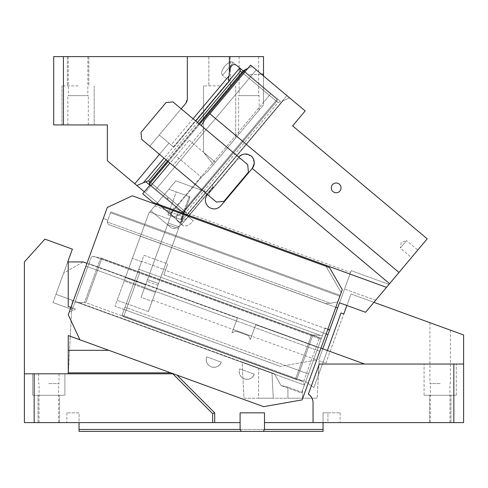 <?xml version="1.0" encoding="UTF-8"?>
<svg xmlns="http://www.w3.org/2000/svg" width="488" height="488" viewBox="0 0 488 488"><rect width="100%" height="100%" fill="white"/><g stroke="black" fill="none" stroke-linecap="round" stroke-linejoin="round"><path stroke-width="0.37" stroke-dasharray="2.44 1.83" d="M68.247 261.928L68.247 306.464L68.247 270.523L68.247 306.464L75.5 309.105L69.247 312.021L70.912 307.434L68.247 306.464L75.5 309.105L69.247 312.021L85.937 266.161L319.805 351.287L302.115 399.892L263.666 406.675L176.998 375.126L263.666 406.675L302.115 399.892L263.666 406.675L79.91 339.788L108.842 350.323L68.247 350.323L68.247 373.808L24.4 373.808L24.4 261.928L44.884 239.132L24.4 261.928L24.4 422.608L34.16 422.608L34.16 373.808L24.4 373.808L68.32 373.808L72.181 300.181L68.32 373.808L24.4 373.808L24.4 261.928L44.884 239.132L72.395 249.142L67.74 261.928L83.137 261.928L67.74 261.928L63.647 273.176L83.137 261.928L88.804 263.99L88.914 263.685L318.2 347.139L318.091 347.444L255.724 324.746L250.35 339.508L254.687 327.582L319.805 351.287L337.757 301.968L327.948 303.695L325.429 303.475L327.948 303.695L330.504 303.243L327.948 303.695L325.429 303.475L327.948 303.695L330.504 303.243L107.214 221.973L330.504 303.243L337.757 301.968L339.837 296.259L110.55 212.805L107.878 220.143L107.214 221.973L330.504 303.243L337.757 301.968L340.166 295.338L339.837 296.259L110.55 212.805L110.886 211.883L340.166 295.338L341.173 292.587L325.984 266.289L341.173 292.587L302.115 399.892L319.805 351.287L254.687 327.582L255.724 324.746L318.091 347.444L321.092 339.197L318.2 347.139L364.603 364.048L318.194 347.157L321.092 339.197L301.511 392.999L301.767 392.285L287.92 387.075L301.767 392.285L305.671 381.561L301.511 392.999L280.972 385.52L287.92 387.075L287.92 398.208L317.2 398.208L273.28 398.208L271.95 372.893L274.5 373.82L274.652 374.229L274.5 373.82L55.968 294.282L72.181 300.181L55.968 294.282L72.395 249.142L55.968 294.282L274.5 373.82L271.95 372.893L272.987 392.657L271.95 372.893L258.64 368.043L271.95 372.893L273.28 398.208L272.987 392.657L273.28 398.208L244 398.208L242.103 362.029L258.64 368.043L258.64 398.208L287.92 398.208L287.92 387.075L280.972 385.52L274.652 374.229L77.439 302.45L84.43 302.725L77.439 302.45L274.652 374.229L280.972 385.52L301.511 392.999L304.402 385.056L303.475 381.878L304.402 385.056L274.652 374.229L304.402 385.056L305.671 381.561L313.851 387.625L327.363 350.494L364.603 364.048L319.317 364.048L463.6 364.048L463.6 334.951L351.049 293.983L343.765 313.998L341.014 312.991L323.129 362.133L319.164 360.693L323.129 362.133L319.164 360.693L318.414 375.095L319.164 360.693L323.129 362.133L318.194 375.687L319.164 360.693L317.2 398.208L318.603 371.386L318.194 375.687L313.851 387.625L341.014 312.991L313.851 387.625L305.671 381.561L318.194 347.157L327.363 350.494M68.247 372.863L170.776 372.863L68.247 335.543L79.91 339.788L68.247 314.772L69.247 312.021L75.5 309.105L69.247 312.021L68.247 314.772L79.91 339.788L68.247 314.772L107.299 207.467L132.321 195.798L325.984 266.289L132.321 195.798L107.299 207.467L132.321 195.798L329.504 267.57L342.247 289.634L340.166 295.338L110.886 211.883L107.214 221.973L330.504 303.243L337.757 301.968L319.805 351.287L85.937 266.161L254.687 327.582L255.724 324.746L251.582 336.128L233.24 329.455L237.381 318.066L88.804 263.99L237.381 318.066L236.344 320.909L85.937 266.161L103.297 218.471L107.878 220.143L103.297 218.471L70.912 307.434L75.5 309.105L70.912 307.434M24.4 373.808L172.874 373.808L68.247 373.808L68.247 350.323M232.007 332.828L237.381 318.066L233.24 329.455L251.582 336.128L250.35 339.508L248.599 335.756L235.759 331.077L232.007 332.828L233.24 329.455L251.582 336.128L233.24 329.455L232.007 332.828L235.759 331.077L248.599 335.756L250.35 339.508L254.687 327.582L236.344 320.909L232.007 332.828L235.759 331.077L232.007 332.828M108.379 224.474L107.214 221.973L108.379 224.474L325.429 303.475L108.379 224.474L325.429 303.475L108.379 224.474L107.214 221.973L107.878 220.143L107.214 221.973L108.379 224.474M103.297 218.471L107.299 207.467L103.297 218.471L107.878 220.143L103.297 218.471M108.842 350.323L176.998 375.126L214.72 412.848L212.676 413.696L212.676 422.608L34.16 422.608M176.998 375.126L172.789 373.808L212.676 413.696M172.789 373.808L34.16 373.808M212.676 422.608L214.72 422.608L214.72 412.848M263.368 431.392L241.224 431.392L263.368 431.392L241.224 431.392L263.368 431.392L264.496 429.44L263.368 431.392L264.496 429.44L264.496 412.848L264.496 429.44L264.496 422.608L313.04 422.608L313.04 402.533L313.04 422.608L453.84 422.608L453.84 364.048L319.317 364.048L308.41 394.121M311.753 397.635L313.04 402.533C312.93 398.922 311.381 396.11 308.379 394.097A9.955 9.955 0 0 1 313.04 402.533L313.04 422.608M323.056 429.44L79.056 429.44L79.056 431.392L323.056 431.392L323.056 422.608L327.936 422.608L323.056 422.608L323.056 412.848L327.936 412.848L323.056 412.848L323.056 422.608L264.496 422.608L264.496 412.848L264.496 422.608L264.496 412.848L240.096 412.848L240.096 422.608L240.096 412.848L240.096 422.608L214.72 422.608M320.945 348.157L88.914 263.685L91.61 256.285L74.92 302.139L77.439 302.45L74.92 302.139L91.61 256.285L94.129 256.59L100.723 257.963L101.827 258.628L100.394 257.829L91.61 256.285L72.224 309.544L88.804 263.99L86.968 263.325M325.88 363.133L343.765 313.998L325.88 363.133L323.129 362.133L325.88 363.133M346.864 305.482L351.049 293.983L373.93 302.316M68.247 373.808L68.247 335.543L79.91 339.788M48.8 395.28L64.904 395.28L48.8 395.28C34.947 395.28 34.947 395.28 48.8 395.28C34.947 395.28 34.947 395.28 48.8 395.28L38.064 395.28L48.8 395.28C69.577 395.28 69.577 395.28 48.8 395.28C69.577 395.28 69.577 395.28 48.8 395.28C28.023 395.28 28.023 395.28 48.8 395.28C28.023 395.28 28.023 395.28 48.8 395.28M48.8 422.608L38.064 422.608L48.8 422.608M440.176 395.28L456.28 395.28L440.176 395.28C426.323 395.28 426.323 395.28 440.176 395.28C426.323 395.28 426.323 395.28 440.176 395.28L450.912 395.28L440.176 395.28C419.399 395.28 419.399 395.28 440.176 395.28C419.399 395.28 419.399 395.28 440.176 395.28C460.953 395.28 460.953 395.28 440.176 395.28C460.953 395.28 460.953 395.28 440.176 395.28M440.176 422.608L450.912 422.608L440.176 422.608M445.056 364.048L424.072 364.048L445.056 364.048M453.84 364.048L463.6 364.048L463.6 422.608L453.84 422.608M463.6 364.048L364.603 364.048M79.056 412.848L66.856 412.848L79.056 412.848L79.056 422.608L66.856 422.608L79.056 422.608L79.056 412.848M264.496 429.44L240.096 429.44L241.224 431.392L240.096 429.44L240.096 412.848L264.496 412.848L240.096 412.848L240.096 422.608L240.096 412.848L264.496 412.848L240.096 412.848L264.496 412.848L264.496 422.608L323.056 422.608M241.224 431.392L240.096 429.44L240.096 422.608L79.056 422.608L79.056 429.44M327.936 412.848L340.136 412.848L327.936 412.848L327.936 422.608L340.136 422.608L327.936 422.608L327.936 412.848M240.096 429.44L240.096 422.608L79.056 422.608M240.096 422.608L240.096 412.848L264.496 412.848L264.496 422.608M440.176 383.568L429.928 383.568L440.176 383.568M440.176 326.423L431.642 323.318M440.176 364.048L424.072 364.048L440.176 364.048M48.8 373.808L64.904 373.808L48.8 373.808M242.103 362.029L258.64 368.043L258.64 398.208L244 398.208L242.103 362.029M85.803 302.651L84.43 302.725L85.803 302.651L303.475 381.878L319.5 337.861L320.506 337.946L101.827 258.628L85.803 302.651L101.827 258.628L319.5 337.861L303.475 381.878L85.803 302.651M321.092 339.197L320.506 337.946L321.092 339.197L94.129 256.59L321.092 339.197M74.92 302.139L72.224 309.544L74.92 302.139M48.8 383.568L59.048 383.568L48.8 383.568M110.55 212.805L107.878 220.143L110.55 212.805M250.35 339.508L248.599 335.756L250.35 339.508M235.759 331.077L248.599 335.756L235.759 331.077M52.966 302.536L63.647 273.176L83.137 261.928L67.74 261.928L52.966 302.536L72.224 309.544L52.966 302.536M44.884 239.132L72.395 249.142L44.884 239.132M211.316 366.848C215.934 368.031 219.271 366.476 221.326 362.181L206.65 356.838C205.466 361.455 207.022 364.786 211.316 366.848A7.808 7.808 0 0 0 221.326 362.181C219.271 366.476 215.934 368.031 211.316 366.848C207.022 364.786 205.466 361.455 206.65 356.838L221.326 362.181A7.808 7.808 0 0 1 211.316 366.848A7.808 7.808 0 0 1 206.65 356.838A7.808 7.808 0 0 0 211.316 366.848M244.335 378.865C248.947 380.048 252.284 378.493 254.346 374.198C252.284 378.493 248.947 380.048 244.335 378.865A7.808 7.808 0 0 0 254.346 374.198A7.808 7.808 0 0 1 244.335 378.865C240.035 376.803 238.48 373.472 239.669 368.855C238.48 373.472 240.035 376.803 244.335 378.865A7.808 7.808 0 0 1 239.669 368.855L254.346 374.198L239.669 368.855A7.808 7.808 0 0 0 244.335 378.865M239.669 368.855L254.346 374.198L239.669 368.855M206.65 356.838L221.326 362.181L206.65 356.838M184.598 211.969L152.073 301.328L141.069 297.32L173.594 207.961L141.069 297.32L147.516 279.6L141.069 297.32L152.073 301.328L184.598 211.969L173.594 207.961L172.05 212.195L173.594 207.961L184.598 211.969L190.07 196.939L168.866 189.222L154.842 205.93L168.866 189.222L190.07 196.939L184.598 211.969M176.308 191.93L189.149 196.603L181.139 218.618L182.054 218.947L181.139 218.618L189.149 196.603L189.734 197.853L189.149 196.603L176.308 191.93L169.135 211.652L176.308 191.93M182.89 216.66L189.734 197.853L182.054 218.947L180.804 219.533L179.889 219.197L181.139 218.618L179.889 219.197L180.804 219.533L182.054 218.947L181.432 219.24L182.054 218.947L184.726 211.615L182.054 218.947L182.89 216.66L169.135 211.652L182.89 216.66M181.432 219.24L184.269 211.444L181.432 219.24M148.34 311.582L152.073 301.328L148.34 311.582L117.157 300.23L148.34 311.582M335.805 307.33L140.452 236.229L132.407 258.347L148.907 213.006L149.688 212.073L169.476 219.277L172.05 212.195L167.549 224.571L178.553 228.579L167.549 224.571L178.553 228.579L184.562 212.073L152.512 300.114L178.553 228.579L158.521 283.607L178.553 228.579L167.549 224.571L147.516 279.6L169.476 219.277L149.688 212.073L154.842 205.93L148.907 213.006L150.81 210.737L171.056 227.725C174.362 229.549 178.535 227.744 183.573 222.296L213.372 186.788L211.639 185.33L213.372 186.788L211.639 185.33L180.267 222.711L175.784 218.947L180.267 222.711L206.137 191.882L180.267 222.711L181.835 220.844L183.573 222.296A12.2 6.1 130 0 1 171.056 227.725L150.81 210.737L156.087 204.448L150.81 210.737L171.056 227.725L150.81 210.737L157.087 203.258L156.703 203.709L152.805 202.294L142.697 193.736L152.805 202.294L386.49 287.347L398.983 272.457L209.828 113.734L205.021 119.462L250.606 65.136L256.267 69.888L155.892 189.515L150.225 184.763L142.697 193.736L152.805 202.294L386.49 287.347L365.567 312.283L375.62 300.303L365.567 312.283L339.526 302.81L365.567 312.283L339.526 302.81L351.232 270.657L337.641 307.995L140.452 236.229L148.907 213.006L156.703 203.709L386.49 287.347M326.136 333.896L323.385 332.895L325.136 328.076L308.446 373.936L285.346 365.524L308.446 373.936L305.75 381.335L303.231 381.03L305.75 381.335L322.446 335.482L312.93 334.896L322.446 335.482L325.136 328.076L329.723 329.748L327.973 334.561L329.723 329.748L325.136 328.076L313.302 360.595L280.405 366.397L313.302 360.595L305.75 381.335L323.385 332.895L327.973 334.561L329.723 329.748L318.853 359.619L350.561 272.493L318.853 359.619L313.302 360.595L318.853 359.619L322.781 348.822M152.512 300.114L316.925 359.961M184.562 212.073L350.561 272.493M327.973 334.561L329.589 330.114L165.42 270.364L163.803 274.811L323.385 332.895L163.803 274.811L167.756 263.941L163.803 274.811L165.554 269.992L141.709 261.318L165.554 269.992L167.756 263.941L143.911 255.267L124.159 309.532L114.991 306.196L132.407 258.347L141.575 261.684L122.128 315.114L303.231 381.03L296.637 379.658L303.231 381.03L122.128 315.114L122.714 316.364L122.128 315.114L138.818 269.26L139.739 272.432L138.818 269.26L122.128 315.114L125.019 307.172L285.346 365.524L125.019 307.172L124.159 309.532L125.019 307.172L124.159 309.532L280.405 366.397L114.991 306.196L132.407 258.347L141.575 261.684L143.911 255.267L167.756 263.941L165.42 270.364L327.753 329.449M296.637 379.658L295.539 378.993L296.637 379.658L312.93 334.896L311.558 334.969L312.93 334.896L296.637 379.658M122.714 316.364L296.966 379.792L122.714 316.364M211.89 185.544L283.077 100.711L289.616 97.874L283.077 100.711L211.89 185.544L213.189 186.629L188.094 216.532L193.272 220.881A10.248 5.124 130 0 1 182.762 225.438A10.248 5.124 130 0 0 193.272 220.881L185.422 214.293A10.248 5.124 130 0 0 182.762 225.438A10.248 5.124 130 0 1 185.422 214.293L193.272 220.881L186.794 215.446L186.007 212.237L278.02 102.59L283.077 100.711L278.02 102.59L186.007 212.237L186.794 215.446L168.482 200.08L188.094 216.532A10.248 5.124 130 0 1 177.577 221.088A10.248 5.124 130 0 0 188.094 216.532L213.189 186.629L183.573 222.296L181.835 220.844L211.639 185.33L211.89 185.544L186.794 215.446L211.89 185.544M252.235 66.502L256.267 69.888L155.892 189.515L149.413 184.08L167.732 199.452L149.413 184.08L245.69 69.339L252.235 66.502L289.616 97.874L286.92 95.611L211.639 185.33L286.92 95.611L289.616 97.874L252.235 66.502L247.874 68.399M167.732 199.452L151.085 185.483L169.775 201.166L168.104 199.763L167.75 198.829L168.811 197.811L186.007 212.237L168.811 197.811L167.75 198.829L168.104 199.763L167.378 198.512L167.317 196.554L168.811 197.811L167.317 196.554L167.378 198.512L168.104 199.763L167.732 199.452M169.775 201.166L180.243 209.95A10.248 5.124 130 0 0 177.577 221.088A10.248 5.124 130 0 1 180.243 209.95L169.775 201.166M207.839 206.296A8.784 8.784 0 0 0 208.474 206.881A8.784 8.784 0 0 1 207.394 194.511L238.76 157.124L207.394 194.511L238.76 157.124L181.194 108.818L149.822 146.205L141.599 139.3L140.995 132.425L166.091 102.517L172.965 101.919L166.091 102.517L140.995 132.425L141.599 139.3L140.995 132.425L166.091 102.517L172.965 101.919L181.194 108.818L149.822 146.205L181.194 108.818L204.265 128.179L172.898 165.566L141.599 139.3L216.367 202.038L223.931 201.373L216.367 202.038L209.261 196.078L209.023 193.327L237.882 158.935L209.023 193.327L209.261 196.078L209.023 193.327L209.261 196.078L216.367 202.038L223.931 201.373L248.398 172.215L247.733 164.651L172.965 101.919L181.194 108.818L149.822 146.205L207.394 194.511A8.784 8.784 0 0 0 207.778 206.235M256.267 69.888L250.606 65.136L205.021 119.462L201.245 125.648L240.633 158.691L237.882 158.935L240.633 158.691L238.76 157.124L207.394 194.511A8.784 8.784 0 0 0 208.474 206.881A8.784 8.784 0 0 0 220.21 206.485M220.259 206.442A8.784 8.784 0 0 0 220.851 205.802L252.217 168.421C255.248 163.999 254.889 159.869 251.137 156.044A8.784 8.784 0 0 0 247.398 154.196M254.193 161.565A8.784 8.784 0 0 0 253.876 160.149M251.881 156.746A8.784 8.784 0 0 0 251.137 156.044L253.418 158.996M209.023 193.327L237.882 158.935L209.023 193.327M240.633 158.691L237.882 158.935L240.633 158.691L247.733 164.651L248.398 172.215L223.931 201.373L248.398 172.215L247.733 164.651L240.633 158.691M149.413 184.08L149.291 182.707L243.573 70.498L280.576 101.553L243.573 70.498L245.69 69.339M149.31 182.689L150.121 182.128L167.317 196.554L150.121 182.128L242.127 72.474L149.291 182.707M250.606 65.136L305.183 110.935L292.635 125.886L427.214 238.815L398.983 272.457L209.828 113.734L250.606 65.136M157.087 203.258L180.267 222.711L157.087 203.258L175.784 218.947L157.087 203.258L175.875 180.865L206.137 191.882L175.875 180.865L157.087 203.258M150.225 184.763L142.697 193.736L150.225 184.763M201.245 125.648L204.265 128.179L172.898 165.566L169.879 163.029L151.054 185.458M339.3 184.153A4.88 4.88 0 0 1 339.904 191.028A4.88 4.88 0 0 1 333.03 191.631A4.88 4.88 0 0 1 332.426 184.757A4.88 4.88 0 0 1 339.3 184.153A4.88 4.88 0 0 1 339.904 191.028A4.88 4.88 0 0 1 333.03 191.631A4.88 4.88 0 0 1 332.426 184.757A4.88 4.88 0 0 1 339.3 184.153A4.88 4.88 0 0 0 332.426 184.757A4.88 4.88 0 0 0 333.03 191.631A4.88 4.88 0 0 0 339.904 191.028A4.88 4.88 0 0 0 339.3 184.153M209.828 113.734L398.983 272.457M411.53 257.505L417.807 250.027L411.53 257.505L400.319 248.093L406.589 240.614L417.807 250.027M401.209 242.469L400.319 248.093L406.589 240.614L401.209 242.469M388.973 284.394L375.62 300.303L388.973 284.394L351.232 270.657L388.973 284.394M242.53 154.501L243.274 154.269M244.457 154.049L244.836 154.013M244.842 154.013L251.137 156.044A8.784 8.784 0 0 0 238.76 157.124L241.56 154.916M253.449 159.058L253.931 165.219M253.912 165.261L252.936 167.433M252.528 168.031L220.851 205.802L252.217 168.421L389.576 283.674M208.474 206.881C212.896 209.913 217.02 209.553 220.851 205.802A8.784 8.784 0 0 1 208.474 206.881M329.589 330.114L337.641 307.995L140.452 236.229L337.641 307.995M168.134 222.955L170.715 215.861L168.134 222.955L179.139 226.963L181.725 219.868L179.139 226.963L168.134 222.955M158.521 283.607L147.516 279.6L144.344 288.316L147.516 279.6L158.521 283.607L147.516 279.6L158.521 283.607L157.935 285.224L158.521 283.607M157.935 285.224L155.349 292.318L144.344 288.316L155.349 292.318L157.935 285.224L146.931 281.222L157.935 285.224M181.725 219.868L170.715 215.861L181.725 219.868M167.964 214.86L179.889 219.197L167.964 214.86L169.135 211.652L167.964 214.86M125.41 277.556L145.589 284.901L125.41 277.556L148.907 213.006L117.157 300.23L124.172 280.972L144.344 288.316L124.172 280.972L125.41 277.556M159.515 154.336L168.927 143.118L159.234 134.987L173.783 147.193L173.46 146.925L229.043 80.679L229.366 80.953L173.783 147.193L159.234 134.987L171.087 144.93L229.189 75.689A8.296 4.148 -50 0 0 229.366 80.953L229.043 80.679L143.435 182.707L145.93 181.865L182.933 212.921L174.271 216.916L180.816 214.079L183.567 212.323L184.379 210.944L182.933 212.921L149.877 185.184M229.189 75.689L229.36 71.968C230.495 65.642 232.813 63.361 236.314 65.124L239.712 67.972L240.499 71.181L148.492 180.834L145.93 181.865M143.435 182.707L136.89 185.544L174.271 216.916L170.239 213.53L270.62 93.903L277.092 99.338L277.214 100.711L184.379 210.944L148.492 180.834M136.89 185.544L134.798 183.793L168.927 143.118L173.46 146.925L164.047 158.136M222.571 75.25L233.234 62.537A8.296 4.148 -50 0 0 224.724 66.228A8.296 4.148 -50 0 0 222.571 75.25L233.234 62.537C229.464 58.706 218.142 72.2 222.571 75.25L229.043 80.679L222.571 75.25M229.073 80.648L239.712 67.972L246.745 73.877L233.234 62.537L277.092 99.338L247.739 74.713L263.52 74.048L263.52 56.608L53.68 56.608L53.68 124.928L107.36 124.928L107.36 160.766L134.798 183.793M63.44 124.928L63.44 56.608M181.194 108.818L159.234 134.987L185.458 103.737L159.234 134.987L185.458 103.737L187.331 98.588L187.331 56.608M243.158 70.864L270.62 93.903L263.52 102.364L263.52 74.048M261.33 74.139L247.739 74.713L277.092 99.338L277.214 100.711L184.379 210.944L149.883 182M263.52 75.975L263.52 102.364L170.239 213.53L170.629 213.854L201.367 177.223L207.717 171.343L263.52 104.847L263.52 102.364L263.52 104.847L207.717 171.343L201.367 177.223L170.629 213.854L170.239 213.53L174.271 216.916L144.332 191.79M185.458 103.737A8.003 8.003 0 0 0 187.331 98.588A8.003 8.003 0 0 1 185.458 103.737M145.296 192.595L170.629 213.854L145.296 192.595L176.034 155.965L145.296 192.595M176.034 155.965L189.21 140.263L176.034 155.965L201.367 177.223L176.034 155.965M78.08 124.928L88.328 124.928L78.08 124.928C98.857 124.928 98.857 124.928 78.08 124.928C98.857 124.928 98.857 124.928 78.08 124.928C57.303 124.928 57.303 124.928 78.08 124.928C57.303 124.928 57.303 124.928 78.08 124.928C98.857 124.928 98.857 124.928 78.08 124.928C98.857 124.928 98.857 124.928 78.08 124.928C57.303 124.928 57.303 124.928 78.08 124.928C57.303 124.928 57.303 124.928 78.08 124.928M218.868 56.608L230.336 56.608L218.868 56.608M248.88 56.608L239.12 56.608L248.88 56.608M78.08 56.608L67.344 56.608L78.08 56.608M229.36 71.968L229.36 56.608M189.21 140.263L203.978 152.653L213.347 164.639L207.717 171.343L235.289 138.488L213.347 164.639L203.496 152.25L215.379 162.217L189.21 140.263M248.88 122.293L259.012 110.215L248.88 122.293M78.08 95.648L88.328 95.648L78.08 95.648C64.861 95.648 64.861 95.648 78.08 95.648C64.861 95.648 64.861 95.648 78.08 95.648L87.84 95.648L78.08 95.648C65.49 95.648 65.49 95.648 78.08 95.648C65.49 95.648 65.49 95.648 78.08 95.648M78.08 85.888L61.976 85.888L78.08 85.888M219.6 85.888L203.496 85.888L219.6 85.888M248.88 95.648L258.64 95.648L248.88 95.648C236.29 95.648 236.29 95.648 248.88 95.648C236.29 95.648 236.29 95.648 248.88 95.648C262.099 95.648 262.099 95.648 248.88 95.648C262.099 95.648 262.099 95.648 248.88 95.648C235.661 95.648 235.661 95.648 248.88 95.648C235.661 95.648 235.661 95.648 248.88 95.648M193.047 118.761L171.087 144.93L173.783 147.193L195.743 121.03M302.56 390.107L302.56 398.208L302.56 390.107M100.723 257.963L84.43 302.725L100.723 257.963M154.842 205.93L172.05 212.195L154.842 205.93M138.818 269.26L319.921 335.171L138.818 269.26M311.558 334.969L139.739 272.432L123.72 316.456L295.539 378.993L311.558 334.969L295.539 378.993L123.72 316.456L139.739 272.432L311.558 334.969M199.604 124.269L168.232 161.65M242.127 72.474L278.02 102.59L242.127 72.474M375.62 300.303L344.552 289L375.62 300.303M240.499 71.181L241.895 72.352M180.816 214.079L277.092 99.338L180.816 214.079M166.091 159.851L197.463 122.47M59.536 422.608L59.536 395.28L59.536 422.608M450.912 422.608L450.912 395.28L450.912 422.608M456.28 395.28L456.28 364.048L456.28 395.28M66.856 412.848L66.856 422.608M340.136 412.848L340.136 422.608M450.424 330.156L450.424 383.568M430.416 422.608L430.416 383.568M449.936 422.608L449.936 383.568M429.928 322.696L429.928 383.568M424.072 395.28L424.072 364.048L424.072 395.28M429.44 422.608L429.44 395.28L429.44 422.608M64.904 395.28L64.904 373.808L64.904 395.28M320.506 337.946L100.394 257.829L320.506 337.946M32.696 395.28L32.696 373.808L32.696 395.28M38.064 422.608L38.064 395.28L38.064 422.608M59.048 373.808L59.048 383.568M38.552 373.808L38.552 383.568M39.04 422.608L39.04 383.568M58.56 422.608L58.56 383.568M184.269 211.444L184.726 211.615M177.577 221.088L182.762 225.438L177.577 221.088M198.854 123.641L167.488 161.022M183.567 212.323L277.214 100.711L183.561 212.323M88.328 124.928L88.328 95.648M67.832 124.928L67.832 95.648M61.976 85.888L61.976 124.928L61.976 85.888M94.184 85.888L94.184 124.928L94.184 85.888M208.864 56.608L208.864 85.888L208.864 56.608M230.336 56.608L230.336 85.888L230.336 56.608M258.64 56.608L258.64 95.648M239.12 56.608L239.12 95.648M88.816 56.608L88.816 85.888L88.816 56.608M67.344 56.608L67.344 85.888L67.344 56.608M87.84 56.608L87.84 95.648M68.32 56.608L68.32 95.648M203.496 85.888L203.496 152.25L203.496 85.888M235.704 85.888L235.704 137.994L235.704 85.888M259.128 110.081L259.128 95.648M238.632 134.505L238.632 95.648"/><path stroke-width="0.73" d="M327.363 350.494L341.014 312.991L343.765 313.998L346.864 305.482M70.912 307.434L68.247 306.464L68.247 261.928L83.137 261.928L86.968 263.325M24.4 373.808L34.16 373.808L34.16 422.608L24.4 422.608L24.4 261.928L44.884 239.132L72.395 249.142L67.74 261.928L68.247 261.928M68.247 314.772L79.91 339.788L263.666 406.675L302.115 399.892L342.247 289.634L329.504 267.57L132.321 195.798L107.299 207.467L68.247 314.772M79.91 339.788L68.247 335.543L68.247 373.808M373.93 302.316L463.6 334.951L463.6 364.048L453.84 364.048L453.84 422.608L313.04 422.608L313.04 402.533A9.955 9.955 0 0 0 308.379 394.097L319.317 364.048L453.84 364.048M34.16 373.808L172.789 373.808L212.676 413.696L212.676 422.608L34.16 422.608M176.998 375.126L214.72 412.848L214.72 422.608L212.676 422.608M214.72 412.848L212.676 413.696M264.496 429.44L264.496 412.848L240.096 412.848L240.096 429.44L79.056 429.44L79.056 431.392L263.368 431.392L264.496 429.44L323.056 429.44L323.056 431.392L263.368 431.392M79.056 429.44L79.056 422.608M323.056 429.44L323.056 422.608M240.096 429.44L241.224 431.392M463.6 364.048L463.6 422.608L453.84 422.608M308.41 394.121L310.197 395.567M310.222 395.591L311.753 397.635M214.72 422.608L240.096 422.608M313.04 422.608L264.496 422.608M364.603 364.048L320.945 348.157M431.642 323.318L429.928 322.696M440.176 326.423L430.739 322.989L440.176 326.423M172.789 373.808L170.776 372.863L68.247 372.863M108.842 350.323L68.247 350.323M322.781 348.822L327.973 334.561L326.136 333.896M327.753 329.449L329.589 330.114L327.973 334.561M151.054 185.458L150.225 184.763L142.697 193.736L152.805 202.294L386.49 287.347L389.576 283.674L252.217 168.421L220.851 205.802C217.026 209.553 212.896 209.913 208.474 206.881C204.722 203.057 204.362 198.933 207.394 194.511L169.879 163.029L151.054 185.458L149.413 184.08L149.291 182.707L167.488 161.022M156.087 204.448L156.703 203.709L156.087 204.448M140.995 132.425L141.599 139.3L216.367 202.038L223.931 201.373L248.398 172.215L247.733 164.651L172.965 101.919L166.091 102.517L140.995 132.425M254.193 161.565A8.784 8.784 0 0 1 252.217 168.421L254.23 163.681C254.498 160.698 253.467 158.149 251.137 156.044C246.733 152.988 242.603 153.354 238.76 157.124A8.784 8.784 0 0 1 247.398 154.196M253.876 160.149A8.784 8.784 0 0 0 251.881 156.746M201.245 125.648L205.021 119.462L250.606 65.136L305.183 110.935L292.635 125.886L427.214 238.815L398.983 272.457L209.828 113.734M252.235 66.502L256.267 69.888M247.874 68.399L245.69 69.339L199.604 124.269M198.854 123.641L242.945 71.096L245.69 69.339M333.03 191.631A4.88 4.88 0 0 0 339.904 191.028A4.88 4.88 0 0 0 339.3 184.153A4.88 4.88 0 0 0 332.426 184.757A4.88 4.88 0 0 0 333.03 191.631M389.576 283.674L398.983 272.457M386.49 287.347L365.567 312.283L339.526 302.81L329.589 330.114M335.805 307.33L337.641 307.995M243.274 154.269L244.457 154.049M252.936 167.433L252.528 168.031M241.78 154.812L242.53 154.501M144.332 191.79L107.36 160.766L107.36 124.928L53.68 124.928L53.68 56.608L63.44 56.608L63.44 124.928M181.194 108.818L185.458 103.737A8.003 8.003 0 0 0 187.331 98.588L187.331 56.608L63.44 56.608M134.798 183.793L159.515 154.336M136.89 185.544L143.435 182.707L164.047 158.136M187.331 56.608L263.52 56.608L263.52 75.975M166.091 159.851L148.492 180.834L143.435 182.707M229.073 80.648L239.712 67.972L240.499 71.181L197.463 122.47M229.36 56.608L229.36 71.968C230.495 65.648 232.813 63.367 236.314 65.124L243.158 70.864M263.52 74.048L261.33 74.139M195.743 121.03L229.366 80.953C228.268 79.91 228.207 78.159 229.189 75.689L193.047 118.761M229.36 71.968L229.189 75.689M168.232 161.65L149.413 184.08M148.492 180.834L149.883 182M145.93 181.865L149.877 185.184M241.895 72.352L240.499 71.181"/></g></svg>
